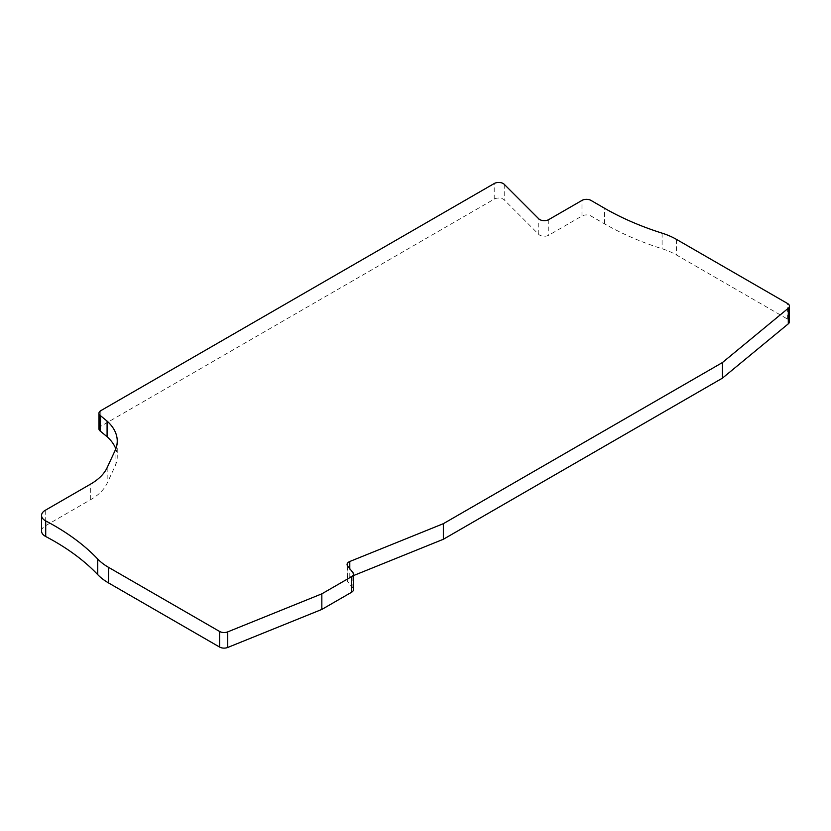 <?xml version="1.0" encoding="UTF-8"?>
<svg xmlns="http://www.w3.org/2000/svg" width="831" height="831" viewBox="0 0 831 831"><rect width="100%" height="100%" fill="white"/><g stroke="black" fill="none" stroke-linecap="round" stroke-linejoin="round"><path stroke-width="0.62" stroke-dasharray="4.16 3.12" d="M353.466 575.603L349.789 577.088A6.368 3.677 0 0 0 347.078 580.1A6.368 3.677 0 0 0 347.67 581.648L352.874 588.088A6.368 3.677 180 0 1 353.466 589.636M98.951 428.848A6.368 3.677 180 0 1 100.811 426.251L494.206 199.128A6.368 3.677 180 0 1 503.212 199.128A6.368 3.677 180 0 1 504.22 199.887L538.758 234.425A6.368 3.677 0 0 0 548.772 235.183L581.98 216.008A6.368 3.677 180 0 1 590.986 216.008L604.49 223.809A254.598 146.994 0 0 0 662.099 248.749A63.655 36.751 180 0 1 676.496 254.992L787.591 319.125A6.368 3.677 180 0 1 789.45 321.722M41.55 531.071A12.735 7.354 180 0 1 45.279 525.878L90.693 499.649A63.655 36.751 0 0 0 107.168 483.185L115.073 466.139A63.655 36.751 0 0 0 117.244 456.635A63.655 36.751 0 0 0 115.8 448.833M347.67 566.067L347.67 581.648M352.874 588.088L352.874 572.497M349.789 577.088L349.789 568.684M787.591 319.125L787.591 303.533M676.496 239.401L676.496 254.992M662.099 233.158L662.099 248.749M604.49 223.809L604.49 208.217M590.986 200.416L590.986 216.008M581.98 216.008L581.98 200.416M548.772 219.592L548.772 235.183M538.758 234.425L538.758 218.833M504.22 184.295L504.22 199.887M494.206 199.128L494.206 183.537M100.811 410.659L100.811 426.251M115.073 466.139L115.073 450.547M107.168 467.593L107.168 483.185M90.693 499.649L90.693 484.058M45.279 510.286L45.279 525.878M347.078 580.1L347.078 564.509M117.244 441.043L117.244 456.635"/><path stroke-width="1.25" d="M722.409 378.157L722.409 362.565L788.297 308.239A6.368 3.677 0 0 0 789.45 306.13L789.45 321.722A6.368 3.677 180 0 1 788.297 323.83L722.409 378.157L443.359 539.267L353.466 575.603M115.8 448.833A63.655 36.751 0 0 0 107.085 436.711L100.104 430.957A6.368 3.677 180 0 1 98.951 428.848L98.951 413.256A6.368 3.677 0 0 0 100.104 415.365L107.085 421.12A63.655 36.751 180 0 1 117.244 441.043A63.655 36.751 180 0 1 115.073 450.547L107.168 467.593A63.655 36.751 180 0 1 90.693 484.058L45.279 510.286A12.735 7.354 0 0 0 41.55 515.48A12.735 7.354 0 0 0 45.279 520.673A12.735 7.354 0 0 0 45.715 520.923A254.598 146.994 180 0 1 54.493 525.753A254.598 146.994 180 0 1 97.705 559.014A63.655 36.751 0 0 0 108.508 567.324L219.592 631.456A6.368 3.677 0 0 0 227.736 631.872L321.836 593.833L321.836 609.424L227.736 647.463A6.368 3.677 180 0 1 219.592 647.048L108.508 582.915A63.655 36.751 180 0 1 97.705 574.605A254.598 146.994 0 0 0 54.493 541.345A254.598 146.994 0 0 0 45.715 536.514A12.735 7.354 180 0 1 45.279 536.265A12.735 7.354 180 0 1 41.55 531.071L41.55 515.48M321.836 609.424L351.606 592.243A6.368 3.677 180 0 0 353.466 589.636L353.466 574.055A6.368 3.677 0 0 0 352.874 572.497L347.67 566.067A6.368 3.677 180 0 1 347.078 564.509A6.368 3.677 180 0 1 349.789 561.496L443.359 523.675L722.409 362.565M321.836 593.833L351.606 576.652A6.368 3.677 0 0 0 353.466 574.055M789.45 306.13A6.368 3.677 0 0 0 787.591 303.533L676.496 239.401A63.655 36.751 0 0 0 662.099 233.158A254.598 146.994 180 0 1 604.49 208.217L590.986 200.416A6.368 3.677 0 0 0 581.98 200.416L548.772 219.592A6.368 3.677 180 0 1 538.758 218.833L504.22 184.295A6.368 3.677 0 0 0 503.212 183.537A6.368 3.677 0 0 0 494.206 183.537L100.811 410.659A6.368 3.677 0 0 0 98.951 413.256M443.359 539.267L443.359 523.675M107.085 421.12L107.085 436.711M349.789 568.684L349.789 561.496M788.297 308.239L788.297 323.83M100.104 430.957L100.104 415.365M45.715 536.514L45.715 520.923M97.705 559.014L97.705 574.605M108.508 582.915L108.508 567.324M219.592 631.456L219.592 647.048M227.736 647.463L227.736 631.872M351.606 576.652L351.606 592.243"/></g></svg>

